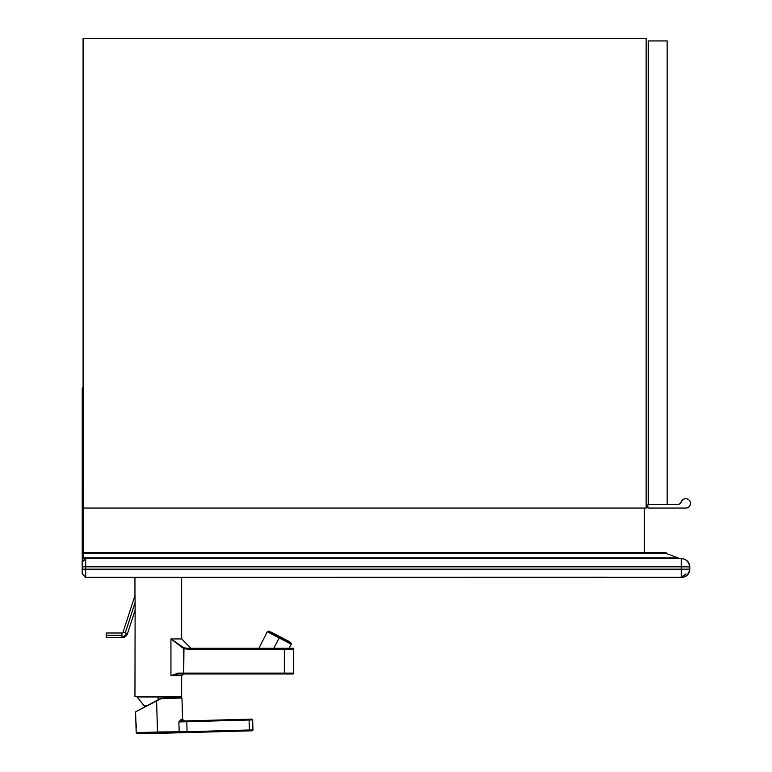 <?xml version="1.0" encoding="UTF-8"?>
<svg xmlns="http://www.w3.org/2000/svg" width="772" height="772" viewBox="0 0 772 772"><rect width="100%" height="100%" fill="white"/><g stroke="black" fill="none" stroke-linecap="round" stroke-linejoin="round"><path stroke-width="1.16" d="M82.189 573.837L82.189 562.161L85.692 558.658L85.692 577.34L82.189 573.837L85.692 577.34L681.261 577.34L681.261 569.167L689.435 569.167L689.435 566.831A8.174 8.174 -81.9 0 0 682.419 558.735L682.419 558.735A8.174 8.174 -81.9 0 0 681.261 558.658L681.261 566.831L689.811 566.889A8.174 8.174 -81.9 0 0 682.795 558.793L682.795 558.793A8.174 8.174 0 0 1 689.811 566.889L689.811 569.225L689.811 566.889M681.647 569.225L689.811 569.225A8.174 8.174 -81.9 0 1 681.637 577.398L681.637 577.398A8.174 8.174 0 0 0 689.811 569.225L689.435 569.167A8.174 8.174 -81.9 0 1 681.261 577.34L86.068 577.34M82.189 562.161L85.692 558.658L681.261 558.658A8.174 8.174 0 0 1 682.419 558.735L682.795 558.793M82.228 562.122L82.247 388.007L83.26 387.004M85.779 577.35L607.718 577.369L85.779 577.35M607.072 577.34L607.718 577.369M241.781 577.34L606.56 577.282M241.597 577.35L226.669 577.34A8.174 8.174 98.1 0 1 226.215 577.35L226.418 577.379A8.174 8.174 98.1 0 1 226.331 577.35M227.113 577.35A8.174 8.174 98.1 0 1 226.418 577.379L226.418 577.379A8.174 8.174 98 0 0 227.113 577.35M647.882 505.129A0.589 0.589 -90 0 1 648.47 504.55L677.083 504.55A4.671 4.671 90 0 0 681.512 501.626A4.671 4.671 -90 0 1 690.506 503.383A4.671 4.671 -90 0 1 685.835 508.053L648.47 508.053A0.589 0.589 -90 0 1 647.882 507.465L647.882 505.129L647.698 507.465A0.589 0.589 90 0 0 648.287 508.053L648.47 508.053M667.153 504.55L667.153 40.935L648.287 40.935L648.287 504.55A0.589 0.589 90 0 0 647.698 505.129M677.083 504.55A4.671 4.671 90 0 0 681.319 501.626L681.512 501.626M685.835 498.712L685.652 498.712A4.671 4.671 90 0 0 681.319 501.626M83.077 387.177L83.077 38.6L646.135 38.6L646.135 508.053L83.26 508.053L83.26 38.6L83.26 508.053M83.077 387.187L83.077 38.6M644.379 508.053L644.379 552.424L644.379 508.053M83.26 552.424L83.251 454.332L83.26 558.851L83.251 552.424L665.898 552.424L666.564 553.592L665.898 552.424M648.287 228.367L648.287 222.529L648.287 228.367M648.461 228.367L648.461 222.529L648.461 228.367M648.461 116.254L648.461 122.101L648.461 116.254M648.461 153.628L648.461 159.466L648.461 153.628M648.287 116.254L648.287 122.101L648.287 116.254M648.287 153.628L648.287 159.466L648.287 153.628M648.47 99.327L648.47 96.404L648.47 99.327M648.287 99.327L648.287 96.404L648.287 99.327M648.47 496.377L648.47 493.453L648.47 496.377M648.287 496.377L648.287 493.453L648.287 496.377M648.451 494.62L648.451 500.459L648.451 494.62M648.306 494.62L648.306 500.459L648.306 494.62M648.47 504.55L648.47 40.935M678.25 557.915L666.564 553.592L678.25 557.915L678.25 558.658L678.25 557.915L83.26 557.915M85.499 558.851L83.26 558.851M666.564 553.592L83.26 553.592M279.734 636.968L270.625 631.853L289.268 641.561L279.879 636.707L290.243 642.391L279.725 636.968L279.184 638L291.256 644.244L279.184 638L273.828 648.277L279.184 638L267.286 631.757L279.184 638L279.725 636.968L268.859 631.264L279.734 636.968M274.764 633.995L288.96 641.397L274.764 633.995M279.966 636.707L282.793 638.183L279.927 636.707M279.879 636.707L289.268 641.561L279.879 636.707M285.129 639.428L270.933 632.017L285.129 639.428M141.151 708.793L160.402 698.612L181.96 698.013L160.402 698.612L156.62 700.966L157.469 732.02L136.171 732.609L157.469 732.02L156.61 700.966L135.602 711.852L161.927 698.216L181.594 697.676L160.402 698.612L178.834 698.11M136.268 725.583L136.084 729.26L135.872 721.656L136.268 725.583M181.96 698.013L182.539 719.263L181.237 719.301A1.756 1.65 -91.5 0 0 182.935 721L186.785 720.894L178.892 721.936L179.162 731.817L159.37 731.962L159.399 732.782A467.407 3.098 88.4 0 0 159.563 733.323L136.972 733.4L159.698 732.782A467.407 3.098 -91.6 0 1 159.563 733.323A467.407 3.098 -91.6 0 1 159.399 732.782L159.37 731.962L157.469 732.02L179.162 731.817L178.892 721.936L181.237 719.301L178.892 721.936L182.935 721A1.756 1.65 88.5 0 1 181.237 719.301L181.333 719.301M182.935 721L251.759 719.118L186.785 720.894L186.805 721.714L186.785 720.894L249.076 719.195L249.095 720.006L249.076 719.195L251.797 719.118A0.82 0.82 -90 0 0 251.778 719.118A0.82 0.82 90 0 1 252.618 719.919A0.82 0.82 -90 0 0 251.797 719.118A0.82 0.82 90 0 1 252.676 719.919A0.82 0.82 -90 0 0 251.865 719.118L252.676 719.919L252.955 729.926A0.82 0.82 32.4 0 1 252.155 730.766A467.407 3.098 -91.6 0 1 252.126 730.794A467.407 3.098 -91.6 0 1 252.097 730.766L249.395 730.804L249.095 720.006L252.618 719.919L186.805 721.714L249.095 720.006L249.366 729.994L187.085 731.702L186.805 721.714L178.892 721.936L186.805 721.714L187.085 731.702L252.888 729.926L252.618 719.919L252.888 729.926A466.587 3.088 88.4 0 0 252.955 729.926A466.587 3.088 -91.6 0 1 252.888 729.926L249.366 729.994L249.395 730.804L187.104 732.512L187.085 731.702L179.162 731.817L187.085 731.702L187.104 732.512L252.097 730.766A0.82 0.82 -34.6 0 0 252.888 729.926A0.82 0.82 145.4 0 1 252.097 730.766A467.407 3.098 88.4 0 0 252.126 730.794L252.83 730.389A0.82 0.82 -147.6 0 0 252.955 729.926L252.83 730.389M159.399 732.782L178.496 732.647A0.82 0.685 -89.2 0 0 179.162 731.817A0.82 0.685 90.8 0 1 178.496 732.647L159.399 732.782M249.491 730.804L187.21 732.512M289.712 643.414L291.256 644.244L291.295 643.24L289.143 641.802M270.499 632.094L268.463 631.139L267.286 631.757L258.919 648.277M181.661 696.672L134.955 696.672L135.129 602.787L134.955 696.672L181.661 696.672L181.661 675.722L181.661 696.672L181.661 675.722L170.94 675.722L170.94 638.936L181.661 638.936L181.661 577.562L181.661 638.936L170.94 638.936L183.726 648.663L183.968 647.824L170.94 638.936L170.94 675.722L177.869 673.975L183.736 673.975L177.869 673.975L178.081 673.097L177.869 673.975L170.94 675.722L181.661 675.722L183.418 673.975L177.869 673.975M135.129 602.787L134.955 593.572L135.129 602.787M284.328 673.975L183.736 673.975L292.849 673.975L284.328 673.975L284.328 673.097L284.328 673.975M284.53 673.975L292.849 673.975L284.53 673.975M292.935 673.975L292.935 673.975A0.878 0.878 -90 0 0 293.814 673.097A0.878 0.878 90 0 1 292.935 673.975L293.727 673.097A0.878 0.878 90 0 1 292.849 673.975A0.878 0.878 -90 0 0 293.727 673.097L183.726 673.097L183.736 673.975L183.726 673.097L178.081 673.097L170.94 675.722L178.081 673.097L183.726 673.097L183.726 648.663L170.94 638.936L183.968 647.824L183.726 673.097L293.727 673.097L293.727 649.156L284.328 649.156L284.328 673.097L284.328 649.156L187.316 649.156L183.726 648.663L187.316 649.156L187.326 648.277L183.968 647.824L187.326 648.277L187.316 649.156L284.328 649.156L284.328 648.277L187.326 648.277L284.328 648.277L284.328 649.156L293.727 649.156L293.727 673.097L293.727 649.156A0.878 0.878 -90 0 0 292.849 648.277L284.328 648.277L292.849 648.277A0.878 0.878 90 0 1 293.727 649.156L293.814 649.156A0.878 0.878 -90 0 0 292.935 648.277L292.935 648.277A0.878 0.878 90 0 1 293.814 649.156L292.935 648.277L290.05 648.277M191.012 648.277L181.661 638.936L181.661 577.562L134.955 577.562L134.955 593.572L134.955 577.562M257.79 648.277L273.819 648.277M178.834 698.1L179.76 696.952L158.067 696.952L179.413 696.952L158.077 696.952L158.086 699.818L158.077 696.952L137.02 696.952L144.258 705.869L146.516 705.869M179.413 696.952L137.02 696.952L158.356 696.952L158.347 699.683M158.067 696.952L137.02 696.952M135.129 602.642L125.296 632.905L127.505 633.629A5.838 5.838 90 0 1 121.947 637.662L121.947 632.992L121.937 635.327L106.208 635.327L121.937 635.327L121.947 637.662A5.838 5.838 -90 0 0 127.505 633.629L125.267 632.905L135.129 602.546L125.267 632.905L123.057 632.191L127.505 633.629L121.947 637.662L106.227 637.662L106.237 635.327M135.013 595.395L123.057 632.191A1.168 1.168 90 0 1 121.947 632.992L106.227 632.992L106.227 637.662M685.98 573.885A8.174 6.668 135 0 1 681.261 576.481M82.189 566.831L681.261 566.831L681.261 569.167L82.189 569.167M83.251 547.686L82.228 547.734M83.251 530.76L82.228 530.808M83.26 416.726L82.237 416.938M83.26 398.825L82.237 399.037M86.068 577.398L681.637 577.398M226.215 577.35L226.244 577.35A8.174 8.174 98.1 0 1 226.215 577.35L88.819 577.359M85.692 558.658L681.261 558.658M160.402 698.612L135.602 711.852L135.872 721.656M136.972 733.4L136.171 732.609L136.084 729.26M182.539 719.263L184.315 720.971M159.563 733.323L252.126 730.794M289.153 648.277L291.256 644.244M123.057 632.191L121.947 632.992M135.032 610.469L127.505 633.629"/></g></svg>
